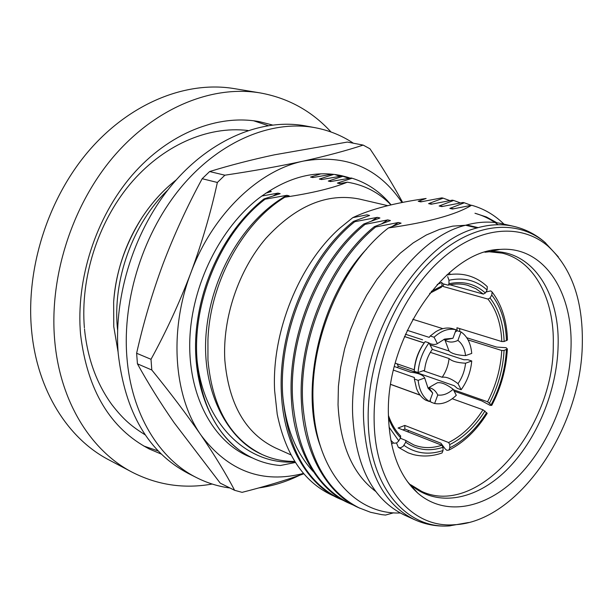 <?xml version="1.0" encoding="UTF-8"?>
<svg xmlns="http://www.w3.org/2000/svg" width="613" height="613" viewBox="0 0 613 613"><rect width="100%" height="100%" fill="white"/><g stroke="black" fill="none" stroke-linecap="round" stroke-linejoin="round"><path stroke-width="0.92" d="M468.608 522.514L449.045 525.931C405.944 528.919 369.302 486.262 368.214 420.932C366.704 363.969 393.132 297.558 431.767 260.349C470.439 223.017 515.832 217.868 544.819 242.258L558.305 256.832M513.832 226.381L502.338 223.768C491.105 221.216 479.228 221.599 466.708 224.94L465.604 225.247C406.741 239.208 348.667 334.185 352.697 415.537C355.716 466.478 372.834 499.595 404.051 514.889L414.779 519.77C383.577 504.484 366.52 471.19 363.616 419.882C359.77 337.947 418.166 242.097 477.083 227.936L478.186 227.622C490.722 224.243 502.599 223.829 513.832 226.381C525.425 229.101 535.754 234.396 544.819 242.258M118.102 352.138L113.765 326.645L113.65 302.063C115.612 272.662 125.182 244.311 142.369 217.01C152.331 202.037 163.625 189.662 176.26 179.885M212.182 484.04C184.153 489.067 157.457 485.105 132.086 472.156L108.777 459.811C68.127 438.716 37.477 390.872 31.707 331.633C25.417 269.398 47.745 198.689 88.954 150.706C130.301 102.777 186.475 80.632 234.112 88.594L260.127 92.908C288.156 97.98 311.795 111.014 331.035 131.994M132.086 472.156C91.191 450.938 60.419 402.327 54.833 341.855C48.733 278.333 71.606 205.937 113.451 156.767C155.434 107.643 212.205 84.893 260.127 92.908M161.288 454.08L149.227 448.969C110.317 428.579 87.437 390.473 80.587 334.652C75.644 279.574 95.835 217.171 132.285 175.034C168.851 132.952 218.19 113.826 259.705 121.726L272.394 124.975M268.073 125.581L253.56 120.753M299.55 475.305C286.233 481.841 272.632 486.048 258.747 487.925M229.982 487.994C218.489 486.492 207.478 483.098 196.934 477.818C159.25 459.229 131.197 413.928 126.891 357.118C122.202 298.355 143.848 231.293 182.245 185.869C220.757 140.492 272.241 119.681 315.136 127.703C329.02 130.347 341.77 135.519 353.387 143.212M315.136 127.703L305.581 125.926C262.747 117.918 211.431 138.523 173.111 183.517C134.906 228.549 113.443 295.068 118.202 353.41C124.937 412.334 148.285 452.348 188.252 473.435L196.934 477.818M290.953 454.892L275.275 447.85C245.598 433.521 228.779 404.274 224.825 360.115C222.442 318.086 238.48 270.448 265.82 238.403C295.78 205.792 326.936 192.666 359.287 199.026L387.722 205.661M402.611 202.397C393.217 185.034 382.336 167.173 369.968 148.806L363.18 145.097L347.387 142.063L274.379 154.828C251.368 159.763 229.783 165.341 209.631 171.548L202.175 178.712C187.256 206.206 174.23 234.541 163.112 263.728C152.269 292.999 143.434 322.844 136.622 353.257L137.435 363.831C148.078 383.148 160.307 402.779 174.13 422.717L220.243 483.136L234.618 490.308C226.051 473.926 214.879 455.589 201.095 435.299C173.808 396.642 168.682 330.79 190.835 272.9C212.251 214.688 258.64 170.238 303.535 161.066C345.709 153.886 378.527 167.701 401.982 202.52M375.715 491.427C352.728 474.117 340.169 445.23 338.039 404.772L338.399 386.412L340.613 367.593L344.652 348.682L350.429 330.039L357.839 312.04L366.743 295.037L376.941 279.352L388.236 265.283L400.396 253.069L413.17 242.924L426.326 234.994L439.598 229.377L452.762 226.128L465.581 225.255M582.319 343.334C581.607 428.18 518.077 522.437 454.049 524.759C411.43 528.191 375.133 486.147 374.152 421.537C372.742 365.371 398.887 299.895 436.977 263.337C475.106 226.664 519.747 221.852 548.091 246.219C571.638 268.073 583.047 300.439 582.319 343.334M388.458 416.158C385.025 338.276 446.364 249.797 500.009 249.414C543.478 245.89 573.002 291.344 571.017 347.579C569.822 394.749 548.543 446.279 516.981 477.634C485.458 508.844 445.138 516.866 417.744 493.074C399.5 476.554 389.738 450.915 388.458 416.158M450.095 274.494L449.383 272.601M459.696 328.606L459.735 331.541M468.071 339.924L501.748 350.49L504.07 350.444L507.365 348.973L506.123 347.709L496.584 347.058L466.777 337.748M454.149 391.163L481.749 400.894L490.201 405.4L491.779 405.362L487.596 401.776L453.413 389.745M402.894 429.912L404.864 429.046L440.946 443.222L445.184 448.923L446.915 450.34L448.954 450.072L449.789 447.804L449.773 444.555L448.609 442.525L404.81 425.43L398.09 428.02L441.843 445.26L443.015 447.306C429.246 451.743 416.825 450.049 405.745 442.234L405.752 440.448L400.32 438.203M400.511 435.874L400.588 437.743L398.519 441.245L396.458 443.015L393.807 443.222L390.81 440.28M446.586 275.076C454.103 273.597 461.214 273.766 467.926 275.574C475.251 277.605 481.703 281.306 487.289 286.677L487.105 290.033L485.373 292.991C475.251 283.827 463.121 280.746 448.984 283.75L448.387 285.076L447.796 285.114L441.95 283.482M449.865 284.761L483.335 294.094L485.373 292.991M441.965 285.474L442.724 286.363L444.08 284.08M490.04 298.002L491.764 295.052L492.116 292.01C501.733 304.653 506.851 320.66 507.457 340.031L504.139 341.51C503.442 323.71 498.744 309.205 490.04 298.002L488.002 299.098L442.724 286.363M457.045 330.828L456.946 327.756L501.809 341.556L504.139 341.51M465.566 363.21C464.746 370.719 462.233 377.531 458.026 383.661C451.444 378.711 446.157 376.574 442.165 377.256C446.003 371.647 448.302 365.402 449.068 358.536C451.781 361.21 457.275 362.766 465.566 363.21L471.742 360.973L467.911 359.724L463.895 359.754L432.265 349.364M397.316 367.555L398.35 366.229L454.31 385.753L457.344 388.389L461.152 389.722L458.026 383.661M390.711 384.443L420.135 395.163M420.043 395.04L390.726 384.366M393.508 370.152L414.38 377.524L414.334 378.995L418.143 380.344L424.679 377.983C423.269 375.018 418.572 373.087 410.587 372.198L394.389 366.528M422.564 339.794L405.438 334.246M445.038 340.184L449.038 351.011L430.035 344.828M404.473 336.499L424.227 342.935M396.527 442.977L398.297 447.245L400.442 447.842L403.086 446.433L405.745 442.234M443.015 447.306L443.03 450.555L442.027 452.976C432.272 456.371 422.702 456.907 413.308 454.578L408.089 452.823L398.688 447.536M448.984 283.75L448.969 280.248L447.682 276.647M492.116 292.01L490.722 290.876L485.933 292.033M452.233 398.749L482.998 409.775L487.197 413.369M334.721 496.384C305.09 483.734 285.926 456.356 277.222 414.235L274.639 390.765C271.452 332.376 299.06 264.195 339.84 228.128L352.781 217.646C370.597 209.202 395.048 202.811 426.127 198.474L418.219 201.294L421.959 201.639M344.468 500.921L338.897 498.484C307.695 484.929 283.673 444.073 281.459 394.389C277.513 331.457 308.531 257.054 353.44 221.4L354.728 221.722L377.317 217.354L379.922 217.99L363.8 224.006L365.11 224.335L387.784 219.906L390.427 220.55L374.328 226.649L375.654 226.979L398.412 222.504L401.094 223.155L388.42 227.944C427.958 222.389 455.681 214.826 471.596 205.255L452.524 209.018L449.827 208.405L464.317 202.78L471.19 205.324M340.115 499.051C306.316 482.262 287.175 447.536 282.685 394.887C278.555 331.855 310.025 257.429 354.728 221.722M354.345 505.518L348.697 503.051C317.48 489.496 293.497 448.425 291.367 398.389C287.528 335.02 318.76 259.989 363.8 224.006M349.931 503.625C316.116 486.822 297.014 451.911 292.616 398.894C288.6 335.426 320.277 260.372 365.11 224.335M393.661 512.797L385.493 515.066L381.707 514.644L370.581 512.292L358.636 507.679C327.419 494.132 303.466 452.854 301.435 402.457C297.711 338.637 329.158 262.969 374.328 226.649M359.892 508.269C326.07 491.457 307.006 456.356 302.699 402.971C298.799 339.05 330.691 263.36 375.654 226.979M388.42 227.944C342.338 263.544 309.174 340.161 313.228 404.856C316.078 470.853 354.935 514.774 400.197 512.974M498.085 224.733C491.09 219.462 483.381 215.638 474.968 213.255L486.431 216.979L496.928 222.772M503.97 224.136C494.599 214.948 483.81 208.65 471.596 205.255M117.596 330.032C112.125 280.578 132.814 223.37 167.824 190.007M295.037 461.895C247.131 465.612 203.57 423.552 197.041 359.915C192.206 300.768 221.76 232.082 265.107 199.202L286.915 195.317L289.183 195.869L284.815 197.225C243.016 222.657 209.861 282.401 207.937 340.062L207.953 360.222C212.412 407.591 230.519 439.046 262.28 454.593C272.563 459.252 283.375 461.52 294.723 461.397M252.234 457.88L246.878 455.62C211.715 439.406 187.823 393.845 189.823 339.341C191.823 284.884 220.282 227.607 259.429 197.777C287.175 177.387 314.5 170.008 341.403 175.632L347.464 177.211L343.058 176.245L328.323 181.065L330.583 181.571L350.988 177.977L352.123 178.23C367.432 183.057 380.42 191.938 391.079 204.857M197.041 359.915C200.382 400.588 214.351 430.564 238.963 449.85C209.255 427.682 191.394 379.96 196.367 329.71C201.562 277.314 227.913 227.308 263.988 198.926L265.107 199.202M238.963 449.85C251.659 459.076 265.444 464.294 280.317 465.52L295.397 462.463M390.987 204.88C378.811 192.451 364.252 184.888 347.318 182.199L339.686 183.616L337.395 183.103L352.123 178.23M284.815 197.225C311.665 193.233 332.499 188.229 347.318 182.199M269.138 190.98L271.298 191.509L265.774 193.195M261.736 196.045L277.942 193.126L280.179 193.67L263.988 198.926M348.966 178.314L341.939 176L321.603 179.548L319.373 179.05L333.909 174.36M332.208 174.176L312.745 177.555L310.546 177.065L320.921 173.831M418.219 201.294L420.802 201.876L441.85 197.869L443.153 198.152L428.602 203.631L431.215 204.221L452.333 200.16L453.658 200.451L439.13 205.999L441.789 206.596L462.976 202.489L464.317 202.78M352.781 217.646L367.011 214.841L369.57 215.469L353.44 221.4M453.658 200.451L460.44 202.949M443.153 198.152L449.85 200.604M495.542 249.882L495.733 250.357M484.975 410.978C475.075 426.61 463.336 437.797 449.773 444.555M504.07 350.444C503.058 368.735 498.231 386.244 489.572 402.979M431.253 291.382L441.965 285.926L441.138 287.328M437.192 284.486L441.95 282.417L441.965 285.926M428.855 387.608L437.314 382.78C441.245 382.114 446.525 384.267 453.16 389.255C448.088 393.791 442.954 395.714 437.759 395.017C435.935 391.117 433.192 388.696 429.514 387.745M443.958 339.357C447.919 342.552 452.57 342.905 457.903 340.414C462.171 343.594 464.723 348.667 465.558 355.617C457.29 355.203 451.789 353.663 449.038 351.011M452.953 338.261L445.145 339.87L445.467 339.15L444.647 339.081L452.953 338.261L456.087 329.756C448.823 328.055 441.483 330.545 434.073 337.227L430.226 336.001L435.751 331.748C441.467 328.307 446.961 327.25 452.233 328.56L456.087 329.756M428.786 343.196C432.632 344.713 435.491 344.851 437.368 343.617L444.647 339.081M418.051 372.566L424.594 370.237C425.399 362.505 427.981 355.517 432.341 349.257L429.023 342.874C422.61 351.64 418.955 361.532 418.051 372.566L414.235 371.24C415.131 360.229 418.779 350.36 425.177 341.633L429.023 342.874M453.16 389.255L456.31 395.308C449.191 402.036 441.965 404.772 434.625 403.507L437.759 395.017M471.742 360.973C470.792 371.608 467.259 381.186 461.152 389.722M457.903 340.414L461.03 331.94C467.236 336.238 470.807 343.395 471.742 353.41L465.558 355.617M437.368 343.617L434.073 337.227M430.18 399.967L430.832 402.12L434.625 403.507M461.03 331.94L457.168 330.744L455.252 332.031M430.226 336.001L429.215 337.372L407.208 330.323M395.262 363.18L414.281 369.785C415.139 359.846 418.441 350.92 424.181 342.996L404.442 336.56M143.749 446.019L158.215 450.976M341.939 176L335.25 174.536M303.512 473.412C262.494 483.964 228.358 471.259 201.095 435.299C186.973 414.832 170.544 393.063 151.802 369.999L151.013 359.295C166.115 331.748 179.387 302.945 190.835 272.9C201.961 242.748 210.803 212.604 217.362 182.467L224.871 175.195C253.774 170.881 279.995 166.169 303.535 161.066C326.706 155.894 346.59 150.568 363.18 145.097M350.222 178.107L347.464 177.211M303.833 473.788C284.907 480.531 264.326 486.722 242.089 492.346L234.618 490.308M209.631 171.548L224.871 175.195M217.362 182.467L202.175 178.712M136.622 353.257L151.013 359.295M151.802 369.999L137.435 363.831M391.538 443.942L393.24 442.885M407.676 431.79L408.925 430.64M400.588 437.743C395.515 432.548 391.485 425.974 388.504 418.02M412.741 319.281L442.862 328.66M432.724 393.071L428.066 388.198L428.763 388.642L429.238 388.251L432.724 393.071L429.583 401.599L425.79 400.205C421.729 397.829 418.641 393.975 416.541 388.642L414.334 378.995M429.583 401.599C423.123 397.653 419.315 390.565 418.143 380.344M428.066 388.198L424.679 377.983M449.068 358.536L430.349 352.337M423.246 370.712L442.165 377.256M398.35 366.229L397.017 363.793M404.864 429.046L404.81 425.43M313.373 471.704C296.125 453.214 285.919 427.943 282.754 395.883M428.602 203.631L432.387 203.976M494.124 250.096L494.392 250.648M439.13 205.999L442.984 206.351M449.827 208.405L453.735 208.757M371.585 220.979L377.317 217.354M381.907 223.653L387.784 219.906M320.492 446.486C298.952 389.224 320.561 297.152 366.697 248.924M392.381 226.381L398.412 222.504M273.39 195.785L277.942 193.126M252.112 457.819L246.771 455.574M261.881 454.402L261.613 454.279C225.5 438.479 200.934 387.638 206.282 331.702C211.684 273.689 244.855 218.895 286.915 195.317M330.116 173.992L331.066 174.36M310.546 177.065L313.733 177.372M334.667 174.46L339.954 176.322M319.373 179.05L322.599 179.364M328.323 181.065L331.595 181.379M337.395 183.103L340.713 183.425M487.228 251.583L490.216 251.568M500.009 249.414L489.297 251.774L502.254 253.146C534.59 260.877 554.466 299.405 553.286 344.721C554.06 428.38 478.715 517.962 421.79 491.465L410.656 484.707C436.992 507.656 475.834 500.239 506.215 470.416C536.643 440.471 557.11 391.002 558.114 345.747C559.868 291.78 531.142 248.319 489.297 251.774L484.952 252.234M465.604 225.247L477.083 227.936M398.772 440.854L389.04 427.1M448.387 285.076C455.26 283.566 461.689 283.65 467.681 285.313L475.956 288.731L483.335 294.094M488.002 299.098C496.499 310.04 501.105 324.193 501.809 341.556M443.03 450.555C428.602 455.267 415.568 453.528 403.936 445.337M448.969 280.248C463.811 277.107 476.523 280.363 487.105 290.033M491.764 295.052C500.882 306.806 505.794 322.017 506.491 340.675M506.422 349.594C505.365 368.75 500.308 387.087 491.235 404.595M486.645 412.595C476.293 428.977 464.003 440.716 449.789 447.804M482.998 409.775C473.313 425.016 461.85 435.927 448.609 442.525M501.748 350.49C500.752 368.344 496.04 385.439 487.596 401.776M441.843 445.26C431.958 448.471 422.61 448.356 413.79 444.923L405.829 440.532M466.708 224.94L478.186 227.622M407.476 481.703L417.744 493.074M411.262 485.419L408.894 483.596M248.02 130.508C207.11 125.581 162.108 145.894 129.856 184.383C97.682 223.04 80.234 278.172 84.395 327.809M113.65 302.063C115.995 271.283 125.565 242.932 142.369 217.01M454.049 524.759L449.873 525.893M491.718 250.533L493.22 250.909M491.779 405.362C501.089 387.424 506.284 368.628 507.365 348.973M448.954 450.072C463.834 442.54 476.585 430.303 487.205 413.369M441.49 287.19L429.659 293.382M413.79 444.923L405.752 440.448M145.25 434.908C132.408 426.771 124.14 420.564 111.735 404.457C96.509 383.386 87.429 358.199 84.494 328.913M449.045 525.931C437.077 526.69 425.652 524.636 414.779 519.77M548.091 246.219L545.455 242.786M411.829 487.151L413.246 487.772M400.733 436.104C395.531 430.824 391.439 423.943 388.443 415.461"/></g></svg>
